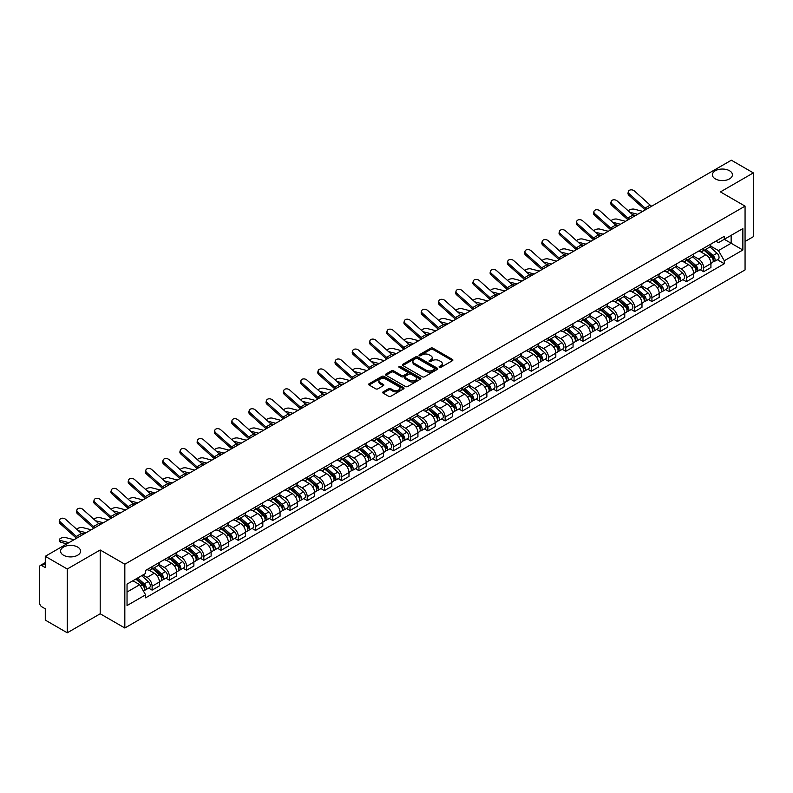 <?xml version="1.0" encoding="UTF-8"?>
<svg xmlns="http://www.w3.org/2000/svg" width="793" height="793" viewBox="0 0 793 793"><rect width="100%" height="100%" fill="white"/><g stroke="black" fill="none" stroke-linecap="round" stroke-linejoin="round"><path stroke-width="1.19" d="M439.401 367.337A1.071 0.624 0 0 0 440.918 367.337L452.436 360.686A1.536 0.882 0 0 0 452.882 360.062A1.536 0.882 0 0 0 452.436 359.427L432.919 348.167A1.536 0.882 0 0 0 430.748 348.167L419.229 354.818A1.071 0.624 0 0 0 420.746 355.69L422.233 354.828A4.907 2.835 0 0 1 429.172 354.828L430.807 355.77A4.907 2.835 0 0 1 432.244 357.772A4.907 2.835 0 0 1 430.807 359.774L429.31 360.637A1.071 0.624 0 0 0 430.827 361.509L432.324 360.656A4.907 2.835 0 0 1 439.263 360.656L440.888 361.588A4.907 2.835 0 0 1 442.325 363.6A4.907 2.835 0 0 1 440.888 365.603L439.401 366.455A1.071 0.624 0 0 0 439.401 367.337L439.401 366.455M77.655 547.061A10.002 5.769 0 0 0 66.761 545.812A10.002 5.769 0 0 0 60.585 551.145A10.002 5.769 0 0 0 63.509 555.229A10.002 5.769 0 0 0 74.413 556.478A10.002 5.769 0 0 0 80.589 551.145A10.002 5.769 0 0 0 77.655 547.061M729.491 170.733A10.002 5.769 0 0 0 718.587 169.484A10.002 5.769 0 0 0 712.411 174.817A10.002 5.769 0 0 0 715.345 178.901A10.002 5.769 0 0 0 726.239 180.15A10.002 5.769 0 0 0 732.415 174.817A10.002 5.769 0 0 0 729.491 170.733M383.138 391.861A1.536 0.882 0 0 0 382.692 392.485A1.536 0.882 0 0 0 383.138 393.12L388.62 396.282A1.536 0.882 0 0 0 390.79 396.282L403.587 388.887A1.536 0.882 0 0 0 404.034 388.263A1.536 0.882 0 0 0 403.587 387.638L384.06 376.368A1.536 0.882 0 0 0 381.899 376.368L369.102 383.753A1.536 0.882 0 0 0 368.646 384.377A1.536 0.882 0 0 0 369.102 385.011L375.713 388.828A1.536 0.882 0 0 0 377.884 388.828L383.356 385.666A1.536 0.882 0 0 0 383.812 385.041A1.536 0.882 0 0 0 383.356 384.417L380.075 382.523A4.104 2.369 0 0 1 378.876 380.848A4.104 2.369 0 0 1 381.413 378.657A4.104 2.369 0 0 1 385.884 379.173L398.73 386.587A4.104 2.369 0 0 1 399.93 388.263A4.104 2.369 0 0 1 397.402 390.453A4.104 2.369 0 0 1 392.931 389.938L390.79 388.699A1.536 0.882 0 0 0 388.62 388.699L383.138 391.861L383.138 393.12M124.828 564.22L100.196 549.995L67.266 569.007L45.28 556.309L731.364 160.206L753.35 172.904L720.431 191.906L745.063 206.13L124.828 564.22L124.828 628.006L745.063 269.917L745.063 206.13M422.342 376.804A1.536 0.882 0 0 0 424.513 376.804L437.31 369.419A1.536 0.882 0 0 0 437.756 368.795A1.536 0.882 0 0 0 437.31 368.17L417.792 356.9A1.536 0.882 0 0 0 415.621 356.9L402.824 364.284A1.536 0.882 0 0 0 402.378 364.909A1.536 0.882 0 0 0 402.824 365.533L422.342 376.804M399.513 367.565A1.071 0.624 0 0 1 400.604 367.724L420.429 379.163L407.652 386.538A1.536 0.882 0 0 1 405.481 386.538L385.963 375.267L385.963 374.018A1.536 0.882 0 0 0 385.517 374.643A1.536 0.882 0 0 0 385.963 375.267M385.963 374.018L391.435 370.856A1.536 0.882 0 0 1 393.606 370.856L401.526 375.426A1.536 0.882 0 0 0 403.696 375.426L407.324 373.334A1.536 0.882 0 0 0 407.771 372.71A1.536 0.882 0 0 0 407.324 372.076L399.087 367.318A1.071 0.624 0 0 1 400.604 366.445L420.449 377.904A1.536 0.882 0 0 1 420.895 378.529A1.536 0.882 0 0 1 420.449 379.153L420.449 377.904M67.266 569.007L67.266 632.794L45.28 620.096L45.28 608.806L41.86 606.833A3.122 1.804 -120 0 1 39.65 603.007L39.65 566.906A3.122 1.804 -120 0 1 40.294 565.468L45.28 562.594M745.063 241.468L753.35 236.691L753.35 172.904M67.266 632.794L100.196 613.782L124.828 628.006M45.28 556.309L45.28 567.6L41.86 565.627A3.122 1.804 -120 0 0 40.294 565.468M703.629 248.229A7.187 4.153 60 0 1 702.142 251.46L709.438 247.247A7.187 4.153 -120 0 0 710.924 244.026M693.29 255.97L698.554 259.014A7.187 4.153 60 0 1 703.639 267.816L710.924 263.603A7.187 4.153 -120 0 0 705.839 254.801L700.625 251.787M710.924 263.603L710.924 267.499L703.639 271.702L700.14 269.689M702.142 251.46A7.187 4.153 60 0 1 698.603 251.133M703.639 267.816L703.639 271.702M686.401 258.181A7.187 4.153 60 0 1 684.914 261.412L692.2 257.2A7.187 4.153 -120 0 0 693.687 253.968M682.902 279.642L686.401 281.654L693.687 277.441L693.687 273.555A7.187 4.153 -120 0 0 688.611 264.753L683.388 261.74M684.914 261.412A7.187 4.153 60 0 1 681.375 261.085M676.052 265.923L681.316 268.966A7.187 4.153 60 0 1 686.401 277.768L686.401 281.654M669.163 268.133A7.187 4.153 60 0 1 667.676 271.355L674.972 267.152A7.187 4.153 -120 0 0 676.459 263.92M665.664 289.584L669.163 291.606L676.459 287.393L676.459 283.507A7.187 4.153 -120 0 0 671.374 274.705L666.16 271.692M667.676 271.355A7.187 4.153 60 0 1 664.137 271.037M658.814 275.875L664.078 278.908A7.187 4.153 60 0 1 669.163 287.71L669.163 291.606M651.925 278.085A7.187 4.153 60 0 1 650.438 281.307L657.734 277.104A7.187 4.153 -120 0 0 659.221 273.872M648.436 299.536L651.925 301.558L659.221 297.345L659.221 293.46A7.187 4.153 -120 0 0 654.136 284.657L648.922 281.644M650.438 281.307A7.187 4.153 60 0 1 646.9 280.99M641.577 285.827L646.85 288.86A7.187 4.153 60 0 1 651.925 297.662L651.925 301.558M634.697 288.037A7.187 4.153 60 0 1 633.21 291.259L640.496 287.046A7.187 4.153 -120 0 0 641.983 283.825M631.198 309.488L634.697 311.51L641.983 307.297L641.983 303.402A7.187 4.153 -120 0 0 636.908 294.599L631.684 291.586M633.21 291.259A7.187 4.153 60 0 1 629.672 290.932M624.349 295.769L629.612 298.812A7.187 4.153 60 0 1 634.697 307.615L634.697 311.51M617.46 297.98A7.187 4.153 60 0 1 615.973 301.211L623.258 296.998A7.187 4.153 -120 0 0 624.755 293.777M613.96 319.44L617.46 321.452L624.755 317.25L624.755 313.354A7.187 4.153 -120 0 0 619.67 304.552L614.446 301.538M615.973 301.211A7.187 4.153 60 0 1 612.434 300.884M607.111 305.721L612.374 308.764A7.187 4.153 60 0 1 617.46 317.567L617.46 321.452M600.222 307.932A7.187 4.153 60 0 1 598.735 311.163L606.03 306.95A7.187 4.153 -120 0 0 607.517 303.729M596.732 329.392L600.222 331.405L607.517 327.202L607.517 323.306A7.187 4.153 -120 0 0 602.432 314.504L597.218 311.49M598.735 311.163A7.187 4.153 60 0 1 595.196 310.836M589.873 315.673L595.146 318.717A7.187 4.153 60 0 1 600.222 327.519L600.222 331.405M582.994 317.884A7.187 4.153 60 0 1 581.497 321.115L588.793 316.903A7.187 4.153 -120 0 0 590.279 313.671M579.495 339.345L582.994 341.357L590.279 337.144L590.279 333.258A7.187 4.153 -120 0 0 585.204 324.456L579.98 321.443M581.497 321.115A7.187 4.153 60 0 1 577.968 320.788M572.645 325.626L577.909 328.669A7.187 4.153 60 0 1 582.994 337.471L582.994 341.357M565.756 327.836A7.187 4.153 60 0 1 564.269 331.058L571.555 326.855A7.187 4.153 -120 0 0 573.042 323.623M562.257 349.287L565.756 351.309L573.052 347.096L573.052 343.21A7.187 4.153 -120 0 0 567.966 334.408L562.743 331.395M564.269 331.058A7.187 4.153 60 0 1 560.73 330.74M555.407 335.578L560.671 338.611A7.187 4.153 60 0 1 565.756 347.413L565.756 351.309M548.518 337.788A7.187 4.153 60 0 1 547.031 341.01L554.327 336.807A7.187 4.153 -120 0 0 555.814 333.575M545.029 359.239L548.518 361.261L555.814 357.048L555.814 353.163A7.187 4.153 -120 0 0 550.729 344.36L545.515 341.347M547.031 341.01A7.187 4.153 60 0 1 543.492 340.693M538.169 345.53L543.443 348.563A7.187 4.153 60 0 1 548.518 357.365L548.518 361.261M531.28 347.74A7.187 4.153 60 0 1 529.793 350.962L537.089 346.749A7.187 4.153 -120 0 0 538.576 343.528M527.791 369.191L531.29 371.213L538.576 367L538.576 363.105A7.187 4.153 -120 0 0 533.491 354.302L528.277 351.289M529.793 350.962A7.187 4.153 60 0 1 526.255 350.635M520.942 355.472L526.205 358.515A7.187 4.153 60 0 1 531.29 367.318L531.29 371.213M514.052 357.683A7.187 4.153 60 0 1 512.565 360.914L519.851 356.701A7.187 4.153 -120 0 0 521.338 353.48M510.553 379.143L514.052 381.155L521.338 376.953L521.338 373.057A7.187 4.153 -120 0 0 516.263 364.255L511.039 361.241M512.565 360.914A7.187 4.153 60 0 1 509.027 360.587M503.704 365.424L508.967 368.467A7.187 4.153 60 0 1 514.052 377.27L514.052 381.155M496.814 367.635A7.187 4.153 60 0 1 495.328 370.866L502.623 366.653A7.187 4.153 -120 0 0 504.11 363.432M493.315 389.095L496.814 391.108L504.11 386.905L504.11 383.009A7.187 4.153 -120 0 0 499.025 374.207L493.811 371.193M495.328 370.866A7.187 4.153 60 0 1 491.789 370.539M486.466 375.376L491.729 378.42A7.187 4.153 60 0 1 496.814 387.222L496.814 391.108M479.577 377.587A7.187 4.153 60 0 1 478.09 380.818L485.385 376.606A7.187 4.153 -120 0 0 486.872 373.374M476.087 399.038L479.577 401.06L486.872 396.847L486.872 392.961A7.187 4.153 -120 0 0 481.787 384.159L476.573 381.146M478.09 380.818A7.187 4.153 60 0 1 474.551 380.491M469.228 385.329L474.501 388.372A7.187 4.153 60 0 1 479.577 397.174L479.577 401.06M462.349 387.539A7.187 4.153 60 0 1 460.862 390.761L468.148 386.558A7.187 4.153 -120 0 0 469.634 383.326M458.85 408.99L462.349 411.012L469.634 406.799L469.634 402.913A7.187 4.153 -120 0 0 464.559 394.111L459.335 391.098M460.862 390.761A7.187 4.153 60 0 1 457.323 390.443M452 395.281L457.264 398.314A7.187 4.153 60 0 1 462.349 407.116L462.349 411.012M445.111 397.491A7.187 4.153 60 0 1 443.624 400.713L450.91 396.51A7.187 4.153 -120 0 0 452.406 393.278M441.612 418.942L445.111 420.964L452.406 416.751L452.406 412.866A7.187 4.153 -120 0 0 447.321 404.063L442.097 401.05M443.624 400.713A7.187 4.153 60 0 1 440.085 400.386M434.762 405.223L440.026 408.266A7.187 4.153 60 0 1 445.111 417.068L445.111 420.964M427.873 407.443A7.187 4.153 60 0 1 426.386 410.665L433.682 406.452A7.187 4.153 -120 0 0 435.169 403.231M424.384 428.894L427.873 430.916L435.169 426.703L435.169 422.808A7.187 4.153 -120 0 0 430.084 414.005L424.87 410.992M426.386 410.665A7.187 4.153 60 0 1 422.847 410.338M417.524 415.175L422.798 418.218A7.187 4.153 60 0 1 427.873 427.021L427.873 430.916M410.645 417.386A7.187 4.153 60 0 1 409.148 420.617L416.444 416.404A7.187 4.153 -120 0 0 417.931 413.183M407.146 438.846L410.645 440.858L417.931 436.656L417.931 432.76A7.187 4.153 -120 0 0 412.856 423.958L407.632 420.944M409.148 420.617A7.187 4.153 60 0 1 405.619 420.29M400.296 425.127L405.56 428.17A7.187 4.153 60 0 1 410.645 436.973L410.645 440.858M393.407 427.338A7.187 4.153 60 0 1 391.92 430.569L399.206 426.356A7.187 4.153 -120 0 0 400.693 423.135M389.908 448.798L393.407 450.811L400.703 446.608L400.703 442.712A7.187 4.153 -120 0 0 395.618 433.91L390.394 430.896M391.92 430.569A7.187 4.153 60 0 1 388.382 430.242M383.059 435.079L388.322 438.123A7.187 4.153 60 0 1 393.407 446.925L393.407 450.811M376.169 437.29A7.187 4.153 60 0 1 374.683 440.521L381.978 436.309A7.187 4.153 -120 0 0 383.465 433.077M372.68 458.741L376.169 460.763L383.465 456.55L383.465 452.664A7.187 4.153 -120 0 0 378.38 443.862L373.166 440.849M374.683 440.521A7.187 4.153 60 0 1 371.144 440.194M365.821 445.032L371.094 448.075A7.187 4.153 60 0 1 376.169 456.877L376.169 460.763M358.932 447.242A7.187 4.153 60 0 1 357.445 450.464L364.74 446.261A7.187 4.153 -120 0 0 366.227 443.029M355.442 468.693L358.942 470.715L366.227 466.502L366.227 462.616A7.187 4.153 -120 0 0 361.142 453.814L355.928 450.801M357.445 450.464A7.187 4.153 60 0 1 353.906 450.146M348.593 454.984L353.856 458.017A7.187 4.153 60 0 1 358.942 466.819L358.942 470.715M341.704 457.194A7.187 4.153 60 0 1 340.217 460.416L347.503 456.203A7.187 4.153 -120 0 0 348.989 452.981M338.205 478.645L341.704 480.667L348.989 476.454L348.989 472.569A7.187 4.153 -120 0 0 343.914 463.766L338.69 460.753M340.217 460.416A7.187 4.153 60 0 1 336.678 460.089M331.355 464.926L336.619 467.969A7.187 4.153 60 0 1 341.704 476.771L341.704 480.667M324.466 467.146A7.187 4.153 60 0 1 322.979 470.368L330.275 466.155A7.187 4.153 -120 0 0 331.761 462.934M320.967 488.597L324.466 490.619L331.761 486.406L331.761 482.511A7.187 4.153 -120 0 0 326.676 473.708L321.462 470.695M322.979 470.368A7.187 4.153 60 0 1 319.44 470.041M314.117 474.878L319.381 477.921A7.187 4.153 60 0 1 324.466 486.724L324.466 490.619M307.228 477.089A7.187 4.153 60 0 1 305.741 480.32L313.037 476.107A7.187 4.153 -120 0 0 314.524 472.886M303.739 498.549L307.228 500.561L314.524 496.359L314.524 492.463A7.187 4.153 -120 0 0 309.439 483.661L304.225 480.647M305.741 480.32A7.187 4.153 60 0 1 302.202 479.993M296.879 484.83L302.153 487.873A7.187 4.153 60 0 1 307.228 496.676L307.228 500.561M290 487.041A7.187 4.153 60 0 1 288.513 490.272L295.799 486.059A7.187 4.153 -120 0 0 297.286 482.838M286.501 508.501L290 510.514L297.286 506.311L297.286 502.415A7.187 4.153 -120 0 0 292.211 493.613L286.987 490.599M288.513 490.272A7.187 4.153 60 0 1 284.974 489.945M279.651 494.782L284.915 497.826A7.187 4.153 60 0 1 290 506.628L290 510.514M272.762 496.993A7.187 4.153 60 0 1 271.275 500.224L278.561 496.012A7.187 4.153 -120 0 0 280.058 492.78M269.263 518.444L272.762 520.466L280.058 516.253L280.058 512.367A7.187 4.153 -120 0 0 274.973 503.565L269.749 500.552M271.275 500.224A7.187 4.153 60 0 1 267.737 499.897M262.414 504.735L267.677 507.778A7.187 4.153 60 0 1 272.762 516.58L272.762 520.466M255.524 506.945A7.187 4.153 60 0 1 254.038 510.167L261.333 505.964A7.187 4.153 -120 0 0 262.82 502.732M252.035 528.396L255.524 530.418L262.82 526.205L262.82 522.319A7.187 4.153 -120 0 0 257.735 513.517L252.521 510.504M254.038 510.167A7.187 4.153 60 0 1 250.499 509.849M245.176 514.687L250.449 517.72A7.187 4.153 60 0 1 255.524 526.522L255.524 530.418M238.297 516.897A7.187 4.153 60 0 1 236.8 520.119L244.095 515.906A7.187 4.153 -120 0 0 245.582 512.684M234.797 538.348L238.297 540.37L245.582 536.157L245.582 532.262A7.187 4.153 -120 0 0 240.507 523.459L235.283 520.446M236.8 520.119A7.187 4.153 60 0 1 233.271 519.792M227.948 524.629L233.211 527.672A7.187 4.153 60 0 1 238.297 536.474L238.297 540.37M221.059 526.849A7.187 4.153 60 0 1 219.572 530.071L226.857 525.858A7.187 4.153 -120 0 0 228.354 522.637M217.56 548.3L221.059 550.322L228.354 546.109L228.354 542.214A7.187 4.153 -120 0 0 223.269 533.411L218.045 530.398M219.572 530.071A7.187 4.153 60 0 1 216.033 529.744M210.71 534.581L215.974 537.624A7.187 4.153 60 0 1 221.059 546.427L221.059 550.322M203.821 536.792A7.187 4.153 60 0 1 202.334 540.023L209.63 535.81A7.187 4.153 -120 0 0 211.116 532.589M200.332 558.252L203.821 560.264L211.116 556.062L211.116 552.166A7.187 4.153 -120 0 0 206.031 543.364L200.817 540.35M202.334 540.023A7.187 4.153 60 0 1 198.795 539.696M193.472 544.533L198.746 547.576A7.187 4.153 60 0 1 203.821 556.379L203.821 560.264M186.583 546.744A7.187 4.153 60 0 1 185.096 549.975L192.392 545.762A7.187 4.153 -120 0 0 193.879 542.531M183.094 568.204L186.593 570.217L193.879 566.014L193.879 562.118A7.187 4.153 -120 0 0 188.793 553.316L183.579 550.302M185.096 549.975A7.187 4.153 60 0 1 181.557 549.648M176.244 554.485L181.508 557.529A7.187 4.153 60 0 1 186.593 566.331L186.593 570.217M169.355 556.696A7.187 4.153 60 0 1 167.868 559.917L175.154 555.715A7.187 4.153 -120 0 0 176.641 552.483M165.856 578.147L169.355 580.169L176.641 575.956L176.641 572.07A7.187 4.153 -120 0 0 171.566 563.268L166.342 560.255M167.868 559.917A7.187 4.153 60 0 1 164.329 559.6M159.006 564.438L164.27 567.471A7.187 4.153 60 0 1 169.355 576.283L169.355 580.169M152.117 566.648A7.187 4.153 60 0 1 150.63 569.87L157.926 565.667A7.187 4.153 -120 0 0 159.413 562.435M148.618 588.099L152.117 590.121L159.413 585.908L159.413 582.022A7.187 4.153 -120 0 0 154.328 573.22L149.114 570.207M150.63 569.87A7.187 4.153 60 0 1 147.092 569.552M142.839 575.004L147.032 577.423A7.187 4.153 60 0 1 152.117 586.225L152.117 590.121M715.841 241.181L718.438 242.678L742.853 228.582L731.146 235.343L731.146 243.253L718.438 250.588L710.518 246.018M127.039 592.034L139.746 584.699L145.605 594.839L127.039 605.555L127.039 584.124L145.605 573.408L145.605 570.405L724.296 236.304L724.296 239.298L742.853 250.013L724.296 260.738L718.438 250.588M742.853 228.582L742.853 250.013M145.605 594.839L145.605 597.833L724.296 263.732L724.296 260.738M100.196 549.995L100.196 613.782M139.746 584.699L132.897 580.744M717.378 259.737L724.296 263.732M439.828 367.486L440.888 366.872A4.907 2.835 0 0 0 442.325 364.869L442.325 363.6M432.244 357.772L432.244 359.051A4.907 2.835 0 0 1 430.807 361.053L429.737 361.667M452.416 360.696L432.919 349.435A1.536 0.882 0 0 0 430.748 349.435L419.656 355.839M437.31 368.17L437.31 369.419L417.792 358.168A1.536 0.882 0 0 0 415.621 358.168L402.844 365.543L402.824 364.284M434.594 369.231A1.071 0.624 0 0 0 434.594 368.358L417.465 358.466A1.071 0.624 0 0 0 415.948 358.466L414.372 359.368A4.907 2.835 0 0 0 412.935 361.37A4.907 2.835 0 0 0 414.372 363.372L426.089 370.143A4.907 2.835 0 0 0 433.028 370.143L434.594 369.231L434.594 370.509A1.071 0.624 0 0 0 434.911 370.063L434.911 368.795M412.935 361.37L412.935 362.649A4.907 2.835 0 0 0 414.372 364.651L414.372 363.372M434.594 370.509L433.028 371.411A4.907 2.835 0 0 1 426.089 371.411L414.372 364.651M385.983 375.287L391.435 372.135L391.435 370.856M407.771 372.71L407.771 373.979A1.536 0.882 0 0 1 407.324 374.603L403.696 376.705A1.536 0.882 0 0 1 401.526 376.705L393.606 372.135A1.536 0.882 0 0 0 391.435 372.135M409.733 380.174A4.104 2.369 0 0 0 414.214 380.69A4.104 2.369 0 0 0 416.741 378.499A4.104 2.369 0 0 0 415.542 376.824L411.012 374.207A1.536 0.882 0 0 0 408.841 374.207L405.213 376.308A1.536 0.882 0 0 0 404.757 376.933A1.536 0.882 0 0 0 405.213 377.557L409.733 380.174L409.733 381.443A4.104 2.369 0 0 0 414.214 381.958A4.104 2.369 0 0 0 416.741 379.768L416.741 378.499M404.757 376.933L404.757 378.211A1.536 0.882 0 0 0 405.213 378.836L405.213 377.557M409.733 381.443L405.213 378.836M399.93 388.263L399.93 389.541A4.104 2.369 0 0 1 397.402 391.732A4.104 2.369 0 0 1 392.931 391.217L390.79 389.978A1.536 0.882 0 0 0 388.62 389.978L383.158 393.13M378.876 380.848L378.876 382.117A4.104 2.369 0 0 0 380.075 383.792L380.075 382.523M383.336 385.676L380.075 383.792M403.568 388.897L384.06 377.646A1.536 0.882 0 0 0 381.899 377.646L369.122 385.021M642.756 211.364L634.271 209.183A3.598 1.447 -11.9 0 0 630.792 209.402A3.598 1.447 -11.9 0 0 628.294 210.918M704.134 250.31L711.152 256.575A3.906 2.26 60 0 1 712.382 262.622L710.924 263.454M704.323 250.479L707.624 252.382M704.838 249.904L712.659 256.873A1.873 1.08 60 0 1 713.244 259.777A1.873 1.08 60 0 1 713.076 259.846M706.008 249.23L713.036 255.495A3.906 2.26 60 0 1 714.255 261.531A3.906 2.26 60 0 1 713.076 261.66M709.923 246.871L717.011 253.195A3.906 2.26 60 0 1 718.24 259.242L714.255 261.531M635.609 215.488L632.487 214.685M637.671 214.298L629.801 212.276M651.737 206.18A5.779 3.341 60 0 1 650.171 205.139L634.43 191.014A3.598 2.557 15.6 0 0 630.901 189.854A3.598 2.557 15.6 0 0 628.433 191.509A3.598 2.557 15.6 0 0 629.355 193.948L628.968 195.326A3.598 2.557 -164.4 0 1 628.046 192.887L628.433 191.509M646.652 209.114A5.779 3.341 60 0 1 645.096 208.073L629.355 193.948M645.264 209.917A7.811 4.51 60 0 1 644.709 209.451L628.968 195.326M625.518 221.316L617.033 219.136A3.598 1.447 -11.9 0 0 613.554 219.344A3.598 1.447 -11.9 0 0 611.056 220.87M686.897 260.263L693.925 266.527A3.906 2.26 60 0 1 695.144 272.564L693.687 273.407M687.085 260.431L690.386 262.334M687.61 259.856L695.421 266.825A1.873 1.08 60 0 1 696.006 269.729A1.873 1.08 60 0 1 695.838 269.789M688.78 259.172L695.798 265.447A3.906 2.26 60 0 1 697.027 271.484A3.906 2.26 60 0 1 695.848 271.612M692.695 256.823L699.773 263.147A3.906 2.26 60 0 1 701.002 269.184L697.027 271.484M618.381 225.44L615.259 224.637M620.443 224.25L612.573 222.228M608.29 231.269L599.805 229.088A3.598 1.447 -11.9 0 0 596.326 229.296A3.598 1.447 -11.9 0 0 593.828 230.822M669.659 270.215L676.687 276.479A3.906 2.26 60 0 1 677.916 282.516L676.459 283.359M669.847 270.373L673.158 272.286M670.372 269.798L678.184 276.777A1.873 1.08 60 0 1 678.778 279.671A1.873 1.08 60 0 1 678.6 279.741M671.542 269.124L678.56 275.399A3.906 2.26 60 0 1 679.789 281.436A3.906 2.26 60 0 1 678.61 281.565M675.458 266.775L682.545 273.099A3.906 2.26 60 0 1 683.764 279.136L679.789 281.436M601.144 235.392L598.021 234.589M603.205 234.203L595.335 232.18M591.053 241.221L582.568 239.04A3.598 1.447 -11.9 0 0 579.088 239.248A3.598 1.447 -11.9 0 0 576.59 240.775M652.431 280.167L659.449 286.432A3.906 2.26 60 0 1 660.678 292.468L659.221 293.311M652.609 280.325L655.92 282.239M653.135 279.751L660.956 286.729A1.873 1.08 60 0 1 661.54 289.623A1.873 1.08 60 0 1 661.372 289.693M654.304 279.077L661.332 285.341A3.906 2.26 60 0 1 662.551 291.388A3.906 2.26 60 0 1 661.372 291.507M658.22 276.727L665.307 283.051A3.906 2.26 60 0 1 666.536 289.088L662.551 291.388M583.906 245.344L580.783 244.541M585.968 244.155L578.097 242.123M634.499 216.132A5.779 3.341 60 0 1 632.943 215.091L617.202 200.966A3.598 2.557 15.6 0 0 613.663 199.806A3.598 2.557 15.6 0 0 611.195 201.462A3.598 2.557 15.6 0 0 612.117 203.9L611.73 205.278A3.598 2.557 -164.4 0 1 610.808 202.839L611.195 201.462M629.414 219.066A5.779 3.341 60 0 1 627.858 218.025L612.117 203.9M628.036 219.869A7.811 4.51 60 0 1 627.471 219.403L611.73 205.278M617.261 226.084A5.779 3.341 60 0 1 615.705 225.043L599.964 210.908A3.598 2.557 15.6 0 0 596.425 209.748A3.598 2.557 15.6 0 0 593.957 211.414A3.598 2.557 15.6 0 0 594.879 213.842L594.502 215.22A3.598 2.557 -164.4 0 1 593.58 212.792L593.957 211.414M612.186 229.018A5.779 3.341 60 0 1 610.62 227.978L594.879 213.842M610.798 229.821A7.811 4.51 60 0 1 610.243 229.355L594.502 215.22M600.033 236.036A5.779 3.341 60 0 1 598.467 234.996L582.726 220.86A3.598 2.557 15.6 0 0 579.197 219.701A3.598 2.557 15.6 0 0 576.729 221.366A3.598 2.557 15.6 0 0 577.651 223.795L577.264 225.172A3.598 2.557 -164.4 0 1 576.342 222.744L576.729 221.366M594.948 238.971A5.779 3.341 60 0 1 593.392 237.93L577.651 223.795M593.56 239.764A7.811 4.51 60 0 1 593.005 239.298L577.264 225.172M573.815 251.163L565.33 248.982A3.598 1.447 -11.9 0 0 561.85 249.2A3.598 1.447 -11.9 0 0 559.352 250.727M635.193 290.109L642.211 296.384A3.906 2.26 60 0 1 643.44 302.42L641.983 303.263M635.381 290.278L638.682 292.191M635.897 289.703L643.718 296.681A1.873 1.08 60 0 1 644.303 299.576A1.873 1.08 60 0 1 644.134 299.645M637.066 289.029L644.094 295.293A3.906 2.26 60 0 1 645.324 301.34A3.906 2.26 60 0 1 644.144 301.459M640.992 286.679L648.069 293.004A3.906 2.26 60 0 1 649.298 299.04L645.324 301.34M566.668 255.296L563.555 254.494M568.73 254.097L560.869 252.075M556.577 261.115L548.092 258.934A3.598 1.447 -11.9 0 0 544.622 259.152A3.598 1.447 -11.9 0 0 542.115 260.669M617.955 300.061L624.983 306.326A3.906 2.26 60 0 1 626.202 312.373L624.745 313.215M618.144 300.23L621.454 302.133M618.669 299.655L626.48 306.623A1.873 1.08 60 0 1 627.075 309.528A1.873 1.08 60 0 1 626.896 309.597M619.839 298.981L626.857 305.246A3.906 2.26 60 0 1 628.086 311.282A3.906 2.26 60 0 1 626.906 311.411M623.754 296.632L630.841 302.946A3.906 2.26 60 0 1 632.061 308.992L628.086 311.282M549.44 265.239L546.318 264.436M551.502 264.049L543.631 262.027M582.796 245.979A5.779 3.341 60 0 1 581.239 244.938L565.498 230.813A3.598 2.557 15.6 0 0 561.959 229.653A3.598 2.557 15.6 0 0 559.491 231.318A3.598 2.557 15.6 0 0 560.413 233.747L560.027 235.124A3.598 2.557 -164.4 0 1 559.105 232.696L559.491 231.318M577.71 248.913A5.779 3.341 60 0 1 576.154 247.872L560.413 233.747M576.323 249.716A7.811 4.51 60 0 1 575.768 249.25L560.027 235.124M565.558 255.931A5.779 3.341 60 0 1 564.001 254.89L548.26 240.765A3.598 2.557 15.6 0 0 544.722 239.605A3.598 2.557 15.6 0 0 542.253 241.27A3.598 2.557 15.6 0 0 543.175 243.699L542.789 245.077A3.598 2.557 -164.4 0 1 541.877 242.638L542.253 241.27M560.482 258.865A5.779 3.341 60 0 1 558.916 257.824L543.175 243.699M559.095 259.668A7.811 4.51 60 0 1 558.53 259.202L542.789 245.077M539.349 271.067L530.864 268.886A3.598 1.447 -11.9 0 0 527.385 269.105A3.598 1.447 -11.9 0 0 524.887 270.621M600.727 310.013L607.745 316.278A3.906 2.26 60 0 1 608.974 322.325L607.517 323.157M600.906 310.182L604.216 312.085M601.431 309.607L609.242 316.576A1.873 1.08 60 0 1 609.837 319.48A1.873 1.08 60 0 1 609.668 319.549M602.601 308.933L609.629 315.198A3.906 2.26 60 0 1 610.848 321.234A3.906 2.26 60 0 1 609.668 321.363M606.516 306.574L613.604 312.898A3.906 2.26 60 0 1 614.833 318.945L610.848 321.234M532.202 275.191L529.08 274.388M534.264 274.001L526.393 271.979M522.111 281.019L513.626 278.839A3.598 1.447 -11.9 0 0 510.147 279.047A3.598 1.447 -11.9 0 0 507.649 280.573M583.489 319.966L590.507 326.23A3.906 2.26 60 0 1 591.737 332.267L590.279 333.11M583.678 320.134L586.979 322.037M584.193 319.559L592.014 326.528A1.873 1.08 60 0 1 592.599 329.432A1.873 1.08 60 0 1 592.43 329.491M585.363 318.875L592.391 325.15A3.906 2.26 60 0 1 593.62 331.187A3.906 2.26 60 0 1 592.44 331.315M589.278 316.526L596.366 322.85A3.906 2.26 60 0 1 597.595 328.887L593.62 331.187M514.964 285.143L511.852 284.34M517.026 283.953L509.156 281.931M504.873 290.972L496.388 288.791A3.598 1.447 -11.9 0 0 492.909 288.999A3.598 1.447 -11.9 0 0 490.411 290.525M566.252 329.918L573.28 336.182A3.906 2.26 60 0 1 574.499 342.219L573.042 343.062M566.44 330.076L569.741 331.989M566.965 329.501L574.776 336.48A1.873 1.08 60 0 1 575.361 339.374A1.873 1.08 60 0 1 575.193 339.444M568.135 328.827L575.153 335.092A3.906 2.26 60 0 1 576.382 341.139A3.906 2.26 60 0 1 575.203 341.258M572.05 326.478L579.128 332.802A3.906 2.26 60 0 1 580.357 338.839L576.382 341.139M497.736 295.095L494.614 294.292M499.798 293.906L491.928 291.883M487.645 300.924L479.16 298.743A3.598 1.447 -11.9 0 0 475.681 298.951A3.598 1.447 -11.9 0 0 473.183 300.478M549.024 339.87L556.042 346.135A3.906 2.26 60 0 1 557.271 352.171L555.814 353.014M549.202 340.028L552.513 341.942M549.727 339.454L557.538 346.432A1.873 1.08 60 0 1 558.133 349.326A1.873 1.08 60 0 1 557.955 349.396M550.897 338.78L557.915 345.044A3.906 2.26 60 0 1 559.144 351.091A3.906 2.26 60 0 1 557.965 351.21M554.813 336.43L561.9 342.754A3.906 2.26 60 0 1 563.119 348.791L559.144 351.091M480.499 305.047L477.376 304.244M482.56 303.858L474.69 301.826M470.408 310.866L461.922 308.685A3.598 1.447 -11.9 0 0 458.443 308.903A3.598 1.447 -11.9 0 0 455.945 310.42M531.786 349.812L538.804 356.087A3.906 2.26 60 0 1 540.033 362.123L538.576 362.966M531.974 349.981L535.275 351.894M532.49 349.406L540.311 356.384A1.873 1.08 60 0 1 540.895 359.279A1.873 1.08 60 0 1 540.727 359.348M533.659 348.732L540.687 354.996A3.906 2.26 60 0 1 541.906 361.033A3.906 2.26 60 0 1 540.727 361.162M537.575 346.382L544.662 352.697A3.906 2.26 60 0 1 545.891 358.743L541.906 361.033M463.261 314.999L460.138 314.197M465.322 313.8L457.452 311.778M453.17 320.818L444.685 318.637A3.598 1.447 -11.9 0 0 441.205 318.855A3.598 1.447 -11.9 0 0 438.707 320.372M514.548 359.764L521.576 366.029A3.906 2.26 60 0 1 522.795 372.076L521.338 372.918M514.736 359.933L518.037 361.836M515.262 359.358L523.073 366.326A1.873 1.08 60 0 1 523.658 369.231A1.873 1.08 60 0 1 523.489 369.3M516.431 358.684L523.449 364.949A3.906 2.26 60 0 1 524.679 370.985A3.906 2.26 60 0 1 523.499 371.114M520.347 356.335L527.424 362.649A3.906 2.26 60 0 1 528.653 368.695L524.679 370.985M446.033 324.942L442.91 324.139M448.095 323.752L440.224 321.73M435.942 330.77L427.457 328.589A3.598 1.447 -11.9 0 0 423.977 328.798A3.598 1.447 -11.9 0 0 421.479 330.324M497.31 369.716L504.338 375.981A3.906 2.26 60 0 1 505.567 382.028L504.11 382.86M497.498 369.885L500.809 371.788M498.024 369.31L505.835 376.279A1.873 1.08 60 0 1 506.43 379.183A1.873 1.08 60 0 1 506.251 379.252M499.194 368.636L506.212 374.901A3.906 2.26 60 0 1 507.441 380.937A3.906 2.26 60 0 1 506.261 381.066M503.109 366.277L510.196 372.601A3.906 2.26 60 0 1 511.416 378.638L507.441 380.937M428.795 334.894L425.672 334.091M430.857 333.704L422.986 331.682M418.704 340.722L410.219 338.542A3.598 1.447 -11.9 0 0 406.74 338.75A3.598 1.447 -11.9 0 0 404.242 340.276M480.082 379.669L487.1 385.933A3.906 2.26 60 0 1 488.329 391.97L486.872 392.813M480.261 379.837L483.571 381.74M480.786 379.262L488.607 386.231A1.873 1.08 60 0 1 489.192 389.135A1.873 1.08 60 0 1 489.023 389.194M481.956 378.578L488.984 384.853A3.906 2.26 60 0 1 490.203 390.89A3.906 2.26 60 0 1 489.023 391.018M485.871 376.229L492.959 382.553A3.906 2.26 60 0 1 494.188 388.59L490.203 390.89M411.557 344.846L408.435 344.043M413.619 343.656L405.748 341.634M548.33 265.883A5.779 3.341 60 0 1 546.764 264.842L531.023 250.717A3.598 2.557 15.6 0 0 527.494 249.557A3.598 2.557 15.6 0 0 525.025 251.212A3.598 2.557 15.6 0 0 525.937 253.651L525.561 255.029A3.598 2.557 -164.4 0 1 524.639 252.59L525.025 251.212M543.245 268.817A5.779 3.341 60 0 1 541.678 267.776L525.937 253.651M541.857 269.62A7.811 4.51 60 0 1 541.302 269.154L525.561 255.029M531.092 275.835A5.779 3.341 60 0 1 529.526 274.794L513.785 260.669A3.598 2.557 15.6 0 0 510.256 259.509A3.598 2.557 15.6 0 0 507.788 261.165A3.598 2.557 15.6 0 0 508.71 263.603L508.323 264.971A3.598 2.557 -164.4 0 1 507.401 262.542L507.788 261.165M526.007 278.769A5.779 3.341 60 0 1 524.451 277.728L508.71 263.603M524.619 279.572A7.811 4.51 60 0 1 524.064 279.106L508.323 264.971M513.854 285.787A5.779 3.341 60 0 1 512.298 284.746L496.557 270.611A3.598 2.557 15.6 0 0 493.018 269.451A3.598 2.557 15.6 0 0 490.55 271.117A3.598 2.557 15.6 0 0 491.472 273.545L491.085 274.923A3.598 2.557 -164.4 0 1 490.173 272.495L490.55 271.117M508.779 288.721A5.779 3.341 60 0 1 507.213 287.681L491.472 273.545M507.391 289.524A7.811 4.51 60 0 1 506.826 289.058L491.085 274.923M496.626 295.739A5.779 3.341 60 0 1 495.06 294.699L479.319 280.563A3.598 2.557 15.6 0 0 475.78 279.404A3.598 2.557 15.6 0 0 473.322 281.069A3.598 2.557 15.6 0 0 474.234 283.498L473.857 284.875A3.598 2.557 -164.4 0 1 472.935 282.447L473.322 281.069M491.541 298.674A5.779 3.341 60 0 1 489.975 297.633L474.234 283.498M490.153 299.467A7.811 4.51 60 0 1 489.598 299.001L473.857 284.875M479.388 305.682A5.779 3.341 60 0 1 477.822 304.641L462.081 290.516A3.598 2.557 15.6 0 0 458.552 289.356A3.598 2.557 15.6 0 0 456.084 291.021A3.598 2.557 15.6 0 0 457.006 293.45L456.619 294.827A3.598 2.557 -164.4 0 1 455.697 292.399L456.084 291.021M474.303 308.616A5.779 3.341 60 0 1 472.747 307.575L457.006 293.45M472.915 309.419A7.811 4.51 60 0 1 472.36 308.953L456.619 294.827M462.15 315.634A5.779 3.341 60 0 1 460.594 314.593L444.853 300.468A3.598 2.557 15.6 0 0 441.314 299.308A3.598 2.557 15.6 0 0 438.846 300.973A3.598 2.557 15.6 0 0 439.768 303.402L439.381 304.78A3.598 2.557 -164.4 0 1 438.46 302.341L438.846 300.973M457.065 318.568A5.779 3.341 60 0 1 455.509 317.527L439.768 303.402M455.688 319.371A7.811 4.51 60 0 1 455.123 318.905L439.381 304.78M444.913 325.586A5.779 3.341 60 0 1 443.356 324.545L427.615 310.42A3.598 2.557 15.6 0 0 424.077 309.26A3.598 2.557 15.6 0 0 421.608 310.915A3.598 2.557 15.6 0 0 422.53 313.354L422.154 314.732A3.598 2.557 -164.4 0 1 421.232 312.293L421.608 310.915M439.837 328.52A5.779 3.341 60 0 1 438.271 327.479L422.53 313.354M438.45 329.323A7.811 4.51 60 0 1 437.895 328.857L422.154 314.732M427.685 335.538A5.779 3.341 60 0 1 426.119 334.497L410.377 320.372A3.598 2.557 15.6 0 0 406.849 319.212A3.598 2.557 15.6 0 0 404.38 320.868A3.598 2.557 15.6 0 0 405.302 323.306L404.916 324.674A3.598 2.557 -164.4 0 1 403.994 322.245L404.38 320.868M422.6 338.472A5.779 3.341 60 0 1 421.043 337.431L405.302 323.306M421.212 339.275A7.811 4.51 60 0 1 420.657 338.809L404.916 324.674M401.466 350.675L392.981 348.494A3.598 1.447 -11.9 0 0 389.502 348.702A3.598 1.447 -11.9 0 0 387.004 350.228M462.844 389.621L469.862 395.885A3.906 2.26 60 0 1 471.092 401.922L469.634 402.765M463.033 389.779L466.334 391.692M463.548 389.204L471.369 396.183A1.873 1.08 60 0 1 471.954 399.077A1.873 1.08 60 0 1 471.785 399.147M464.718 388.53L471.746 394.795A3.906 2.26 60 0 1 472.975 400.842A3.906 2.26 60 0 1 471.795 400.961M468.643 386.181L475.721 392.505A3.906 2.26 60 0 1 476.95 398.542L472.975 400.842M394.319 354.798L391.207 353.995M396.381 353.609L388.52 351.586M384.228 360.627L375.743 358.436A3.598 1.447 -11.9 0 0 372.274 358.654A3.598 1.447 -11.9 0 0 369.766 360.181M445.607 399.563L452.634 405.838A3.906 2.26 60 0 1 453.854 411.874L452.397 412.717M445.795 399.731L449.106 401.645M446.32 399.157L454.131 406.135A1.873 1.08 60 0 1 454.726 409.029A1.873 1.08 60 0 1 454.548 409.099M447.49 398.482L454.508 404.747A3.906 2.26 60 0 1 455.737 410.794A3.906 2.26 60 0 1 454.558 410.913M451.405 396.133L458.493 402.457A3.906 2.26 60 0 1 459.712 408.494L455.737 410.794M377.091 364.75L373.969 363.947M379.153 363.561L371.283 361.529M367 370.569L358.515 368.388A3.598 1.447 -11.9 0 0 355.036 368.606A3.598 1.447 -11.9 0 0 352.538 370.123M428.379 409.515L435.397 415.79A3.906 2.26 60 0 1 436.626 421.826L435.169 422.669M428.557 409.684L431.868 411.597M429.082 409.109L436.893 416.087A1.873 1.08 60 0 1 437.488 418.982A1.873 1.08 60 0 1 437.32 419.051M430.252 408.435L437.28 414.699A3.906 2.26 60 0 1 438.499 420.736A3.906 2.26 60 0 1 437.32 420.865M434.167 406.085L441.255 412.4A3.906 2.26 60 0 1 442.484 418.446L438.499 420.736M359.853 374.702L356.731 373.899M361.915 373.503L354.045 371.481M349.763 380.521L341.277 378.34A3.598 1.447 -11.9 0 0 337.798 378.558A3.598 1.447 -11.9 0 0 335.3 380.075M411.141 419.467L418.159 425.732A3.906 2.26 60 0 1 419.388 431.779L417.931 432.621M411.329 419.636L414.63 421.539M411.845 419.061L419.666 426.029A1.873 1.08 60 0 1 420.25 428.934A1.873 1.08 60 0 1 420.082 429.003M413.014 418.387L420.042 424.651A3.906 2.26 60 0 1 421.271 430.688A3.906 2.26 60 0 1 420.092 430.817M416.93 416.038L424.017 422.352A3.906 2.26 60 0 1 425.246 428.398L421.271 430.688M342.616 384.645L339.503 383.842M344.677 383.455L336.807 381.433M332.525 390.473L324.04 388.292A3.598 1.447 -11.9 0 0 320.56 388.501A3.598 1.447 -11.9 0 0 318.062 390.027M393.903 429.419L400.931 435.684A3.906 2.26 60 0 1 402.15 441.731L400.693 442.563M394.091 429.588L397.392 431.491M394.617 429.013L402.428 435.981A1.873 1.08 60 0 1 403.013 438.886A1.873 1.08 60 0 1 402.844 438.955M395.786 428.339L402.804 434.604A3.906 2.26 60 0 1 404.034 440.64A3.906 2.26 60 0 1 402.854 440.769M399.702 425.98L406.779 432.304A3.906 2.26 60 0 1 408.008 438.341L404.034 440.64M325.388 394.597L322.265 393.794M327.45 393.407L319.579 391.385M315.297 400.425L306.812 398.245A3.598 1.447 -11.9 0 0 303.332 398.453A3.598 1.447 -11.9 0 0 300.834 399.979M376.675 439.372L383.693 445.636A3.906 2.26 60 0 1 384.922 451.673L383.465 452.516M376.853 439.54L380.164 441.443M377.379 438.965L385.19 445.934A1.873 1.08 60 0 1 385.785 448.828A1.873 1.08 60 0 1 385.606 448.897M378.548 438.281L385.567 444.556A3.906 2.26 60 0 1 386.796 450.593A3.906 2.26 60 0 1 385.616 450.721M382.464 435.932L389.551 442.256A3.906 2.26 60 0 1 390.771 448.293L386.796 450.593M308.15 404.549L305.027 403.746M310.212 403.359L302.341 401.337M298.059 410.377L289.574 408.197A3.598 1.447 -11.9 0 0 286.095 408.405A3.598 1.447 -11.9 0 0 283.597 409.931M359.437 449.324L366.455 455.588A3.906 2.26 60 0 1 367.684 461.625L366.227 462.468M359.625 449.482L362.926 451.395M360.141 448.907L367.962 455.886A1.873 1.08 60 0 1 368.547 458.78A1.873 1.08 60 0 1 368.378 458.85M361.311 448.233L368.339 454.498A3.906 2.26 60 0 1 369.558 460.545A3.906 2.26 60 0 1 368.378 460.664M365.226 445.884L372.314 452.208A3.906 2.26 60 0 1 373.543 458.245L369.558 460.545M290.912 414.501L287.79 413.698M292.974 413.312L285.103 411.289M280.821 420.33L272.336 418.139A3.598 1.447 -11.9 0 0 268.857 418.357A3.598 1.447 -11.9 0 0 266.359 419.884M342.199 459.266L349.227 465.541A3.906 2.26 60 0 1 350.447 471.577L348.989 472.42M342.388 459.434L345.689 461.348M342.913 458.86L350.724 465.838A1.873 1.08 60 0 1 351.309 468.732A1.873 1.08 60 0 1 351.14 468.802M344.083 458.185L351.101 464.45A3.906 2.26 60 0 1 352.33 470.497A3.906 2.26 60 0 1 351.15 470.616M347.998 455.836L355.076 462.16A3.906 2.26 60 0 1 356.305 468.197L352.33 470.497M273.684 424.453L270.562 423.65M275.746 423.264L267.875 421.232M263.593 430.272L255.108 428.091A3.598 1.447 -11.9 0 0 251.629 428.309A3.598 1.447 -11.9 0 0 249.131 429.826M324.961 469.218L331.989 475.483A3.906 2.26 60 0 1 333.219 481.529L331.761 482.372M325.15 469.387L328.461 471.3M325.675 468.812L333.486 475.78A1.873 1.08 60 0 1 334.081 478.685A1.873 1.08 60 0 1 333.903 478.754M326.845 468.138L333.863 474.402A3.906 2.26 60 0 1 335.092 480.439A3.906 2.26 60 0 1 333.912 480.568M330.76 465.788L337.848 472.103A3.906 2.26 60 0 1 339.067 478.149L335.092 480.439M256.446 434.405L253.324 433.602M258.508 433.206L250.638 431.184M246.355 440.224L237.87 438.043A3.598 1.447 -11.9 0 0 234.391 438.261A3.598 1.447 -11.9 0 0 231.893 439.778M307.734 479.17L314.752 485.435A3.906 2.26 60 0 1 315.981 491.482L314.524 492.324M307.912 479.339L311.223 481.242M308.437 478.764L316.258 485.732A1.873 1.08 60 0 1 316.843 488.637A1.873 1.08 60 0 1 316.675 488.706M309.607 478.09L316.635 484.354A3.906 2.26 60 0 1 317.854 490.391A3.906 2.26 60 0 1 316.675 490.52M313.522 475.741L320.61 482.055A3.906 2.26 60 0 1 321.839 488.101L317.854 490.391M239.208 444.348L236.086 443.545M241.27 443.158L233.4 441.136M229.118 450.176L220.632 447.995A3.598 1.447 -11.9 0 0 217.153 448.204A3.598 1.447 -11.9 0 0 214.655 449.73M290.496 489.122L297.524 495.387A3.906 2.26 60 0 1 298.743 501.424L297.286 502.266M290.684 489.291L293.985 491.194M291.2 488.716L299.02 495.684A1.873 1.08 60 0 1 299.605 498.589A1.873 1.08 60 0 1 299.437 498.648M292.369 488.042L299.397 494.307A3.906 2.26 60 0 1 300.626 500.343A3.906 2.26 60 0 1 299.447 500.472M296.295 485.683L303.372 492.007A3.906 2.26 60 0 1 304.601 498.044L300.626 500.343M221.971 454.3L218.858 453.497M224.032 453.11L216.172 451.088M211.88 460.128L203.395 457.948A3.598 1.447 -11.9 0 0 199.925 458.156A3.598 1.447 -11.9 0 0 197.417 459.682M273.258 499.075L280.286 505.339A3.906 2.26 60 0 1 281.515 511.376L280.048 512.219M273.446 499.243L276.757 501.146M273.972 498.668L281.783 505.637A1.873 1.08 60 0 1 282.377 508.531A1.873 1.08 60 0 1 282.199 508.6M275.141 497.984L282.159 504.259A3.906 2.26 60 0 1 283.388 510.295A3.906 2.26 60 0 1 282.209 510.424M279.057 495.635L286.144 501.959A3.906 2.26 60 0 1 287.363 507.996L283.388 510.295M204.743 464.252L201.62 463.449M206.804 463.062L198.934 461.04M194.652 470.08L186.167 467.9A3.598 1.447 -11.9 0 0 182.687 468.108A3.598 1.447 -11.9 0 0 180.189 469.634M256.03 509.027L263.048 515.291A3.906 2.26 60 0 1 264.277 521.328L262.82 522.171M256.208 509.185L259.519 511.098M256.734 508.61L264.545 515.589A1.873 1.08 60 0 1 265.14 518.483A1.873 1.08 60 0 1 264.971 518.553M257.903 507.936L264.931 514.201A3.906 2.26 60 0 1 266.151 520.248A3.906 2.26 60 0 1 264.971 520.367M261.819 505.587L268.906 511.911A3.906 2.26 60 0 1 270.135 517.948L266.151 520.248M187.505 474.204L184.382 473.401M189.567 473.015L181.696 470.992M177.414 480.033L168.929 477.842A3.598 1.447 -11.9 0 0 165.45 478.06A3.598 1.447 -11.9 0 0 162.952 479.587M238.792 518.969L245.81 525.244A3.906 2.26 60 0 1 247.039 531.28L245.582 532.123M238.98 519.137L242.281 521.051M239.496 518.563L247.317 525.541A1.873 1.08 60 0 1 247.902 528.435A1.873 1.08 60 0 1 247.733 528.505M240.666 517.888L247.694 524.153A3.906 2.26 60 0 1 248.923 530.2A3.906 2.26 60 0 1 247.743 530.319M244.581 515.539L251.668 521.863A3.906 2.26 60 0 1 252.898 527.9L248.923 530.2M170.267 484.156L167.154 483.353M172.329 482.967L164.458 480.935M160.176 489.975L151.691 487.794A3.598 1.447 -11.9 0 0 148.212 488.012A3.598 1.447 -11.9 0 0 145.714 489.529M221.554 528.921L228.582 535.186A3.906 2.26 60 0 1 229.801 541.232L228.344 542.075M221.743 529.09L225.043 531.003M222.268 528.515L230.079 535.483A1.873 1.08 60 0 1 230.664 538.388A1.873 1.08 60 0 1 230.495 538.457M223.438 527.841L230.456 534.105A3.906 2.26 60 0 1 231.685 540.142A3.906 2.26 60 0 1 230.505 540.271M227.353 525.491L234.431 531.806A3.906 2.26 60 0 1 235.66 537.852L231.685 540.142M153.039 494.098L149.917 493.305M155.101 492.909L147.23 490.887M410.447 345.49A5.779 3.341 60 0 1 408.891 344.449L393.15 330.314A3.598 2.557 15.6 0 0 389.611 329.154A3.598 2.557 15.6 0 0 387.143 330.82A3.598 2.557 15.6 0 0 388.064 333.248L387.678 334.626A3.598 2.557 -164.4 0 1 386.756 332.198L387.143 330.82M405.362 348.424A5.779 3.341 60 0 1 403.806 347.384L388.064 333.248M403.974 349.227A7.811 4.51 60 0 1 403.419 348.761L387.678 334.626M393.209 355.442A5.779 3.341 60 0 1 391.653 354.402L375.912 340.266A3.598 2.557 15.6 0 0 372.373 339.107A3.598 2.557 15.6 0 0 369.905 340.772A3.598 2.557 15.6 0 0 370.827 343.2L370.44 344.578A3.598 2.557 -164.4 0 1 369.528 342.15L369.905 340.772M388.134 358.377A5.779 3.341 60 0 1 386.568 357.336L370.827 343.2M386.746 359.17A7.811 4.51 60 0 1 386.181 358.704L370.44 344.578M375.981 365.385A5.779 3.341 60 0 1 374.415 364.344L358.674 350.219A3.598 2.557 15.6 0 0 355.145 349.059A3.598 2.557 15.6 0 0 352.677 350.724A3.598 2.557 15.6 0 0 353.599 353.153L353.212 354.53A3.598 2.557 -164.4 0 1 352.29 352.102L352.677 350.724M370.896 368.319A5.779 3.341 60 0 1 369.33 367.278L353.599 353.153M369.508 369.122A7.811 4.51 60 0 1 368.953 368.656L353.212 354.53M358.743 375.337A5.779 3.341 60 0 1 357.177 374.296L341.436 360.171A3.598 2.557 15.6 0 0 337.907 359.011A3.598 2.557 15.6 0 0 335.439 360.676A3.598 2.557 15.6 0 0 336.361 363.105L335.974 364.483A3.598 2.557 -164.4 0 1 335.052 362.044L335.439 360.676M353.658 378.271A5.779 3.341 60 0 1 352.102 377.23L336.361 363.105M352.27 379.074A7.811 4.51 60 0 1 351.715 378.608L335.974 364.483M341.505 385.289A5.779 3.341 60 0 1 339.949 384.248L324.208 370.123A3.598 2.557 15.6 0 0 320.669 368.963A3.598 2.557 15.6 0 0 318.201 370.618A3.598 2.557 15.6 0 0 319.123 373.057L318.736 374.435A3.598 2.557 -164.4 0 1 317.824 371.996L318.201 370.618M336.43 388.223A5.779 3.341 60 0 1 334.864 387.182L319.123 373.057M335.042 389.026A7.811 4.51 60 0 1 334.477 388.56L318.736 374.435M324.278 395.241A5.779 3.341 60 0 1 322.711 394.2L306.97 380.075A3.598 2.557 15.6 0 0 303.432 378.915A3.598 2.557 15.6 0 0 300.973 380.571A3.598 2.557 15.6 0 0 301.885 383.009L301.509 384.377A3.598 2.557 -164.4 0 1 300.587 381.948L300.973 380.571M319.192 398.175A5.779 3.341 60 0 1 317.626 397.134L301.885 383.009M317.805 398.978A7.811 4.51 60 0 1 317.25 398.512L301.509 384.377M307.04 405.193A5.779 3.341 60 0 1 305.474 404.152L289.732 390.017A3.598 2.557 15.6 0 0 286.204 388.857A3.598 2.557 15.6 0 0 283.735 390.523A3.598 2.557 15.6 0 0 284.657 392.951L284.271 394.329A3.598 2.557 -164.4 0 1 283.349 391.901L283.735 390.523M301.955 408.127A5.779 3.341 60 0 1 300.398 407.087L284.657 392.951M300.567 408.93A7.811 4.51 60 0 1 300.012 408.464L284.271 394.329M289.802 415.145A5.779 3.341 60 0 1 288.246 414.095L272.505 399.969A3.598 2.557 15.6 0 0 268.966 398.81A3.598 2.557 15.6 0 0 266.498 400.475A3.598 2.557 15.6 0 0 267.419 402.903L267.033 404.281A3.598 2.557 -164.4 0 1 266.111 401.853L266.498 400.475M284.717 418.08A5.779 3.341 60 0 1 283.16 417.029L267.419 402.903M283.339 418.873A7.811 4.51 60 0 1 282.774 418.407L267.033 404.281M272.564 425.088A5.779 3.341 60 0 1 271.008 424.047L255.267 409.922A3.598 2.557 15.6 0 0 251.728 408.762A3.598 2.557 15.6 0 0 249.26 410.427A3.598 2.557 15.6 0 0 250.182 412.856L249.805 414.233A3.598 2.557 -164.4 0 1 248.883 411.805L249.26 410.427M267.489 428.022A5.779 3.341 60 0 1 265.923 426.981L250.182 412.856M266.101 428.825A7.811 4.51 60 0 1 265.546 428.359L249.805 414.233M255.336 435.04A5.779 3.341 60 0 1 253.77 433.999L238.029 419.874A3.598 2.557 15.6 0 0 234.5 418.714A3.598 2.557 15.6 0 0 232.032 420.379A3.598 2.557 15.6 0 0 232.954 422.808L232.567 424.186A3.598 2.557 -164.4 0 1 231.645 421.747L232.032 420.379M250.251 437.974A5.779 3.341 60 0 1 248.695 436.933L232.954 422.808M248.863 438.777A7.811 4.51 60 0 1 248.308 438.311L232.567 424.186M238.098 444.992A5.779 3.341 60 0 1 236.542 443.951L220.801 429.826A3.598 2.557 15.6 0 0 217.262 428.666A3.598 2.557 15.6 0 0 214.794 430.321A3.598 2.557 15.6 0 0 215.716 432.76L215.329 434.138A3.598 2.557 -164.4 0 1 214.407 431.699L214.794 430.321M233.013 447.926A5.779 3.341 60 0 1 231.457 446.885L215.716 432.76M231.625 448.729A7.811 4.51 60 0 1 231.07 448.263L215.329 434.138M220.86 454.944A5.779 3.341 60 0 1 219.304 453.903L203.563 439.778A3.598 2.557 15.6 0 0 200.024 438.618A3.598 2.557 15.6 0 0 197.556 440.274A3.598 2.557 15.6 0 0 198.478 442.712L198.091 444.08A3.598 2.557 -164.4 0 1 197.179 441.651L197.556 440.274M215.785 457.878A5.779 3.341 60 0 1 214.219 456.837L198.478 442.712M214.397 458.681A7.811 4.51 60 0 1 213.832 458.215L198.091 444.08M203.632 464.896A5.779 3.341 60 0 1 202.066 463.855L186.325 449.72A3.598 2.557 15.6 0 0 182.796 448.56A3.598 2.557 15.6 0 0 180.328 450.226A3.598 2.557 15.6 0 0 181.25 452.654L180.863 454.032A3.598 2.557 -164.4 0 1 179.942 451.604L180.328 450.226M198.547 467.83A5.779 3.341 60 0 1 196.981 466.79L181.25 452.654M197.16 468.623A7.811 4.51 60 0 1 196.605 468.167L180.863 454.032M186.395 474.848A5.779 3.341 60 0 1 184.828 473.798L169.087 459.672A3.598 2.557 15.6 0 0 165.559 458.513A3.598 2.557 15.6 0 0 163.09 460.178A3.598 2.557 15.6 0 0 164.012 462.606L163.626 463.984A3.598 2.557 -164.4 0 1 162.704 461.556L163.09 460.178M181.31 477.782A5.779 3.341 60 0 1 179.753 476.732L164.012 462.606M179.922 478.575A7.811 4.51 60 0 1 179.367 478.11L163.626 463.984M169.157 484.791A5.779 3.341 60 0 1 167.601 483.75L151.859 469.625A3.598 2.557 15.6 0 0 148.321 468.465A3.598 2.557 15.6 0 0 145.853 470.13A3.598 2.557 15.6 0 0 146.774 472.559L146.388 473.936A3.598 2.557 -164.4 0 1 145.476 471.508L145.853 470.13M164.082 487.725A5.779 3.341 60 0 1 162.515 486.684L146.774 472.559M162.694 488.528A7.811 4.51 60 0 1 162.129 488.062L146.388 473.936M142.948 499.927L134.463 497.746A3.598 1.447 -11.9 0 0 130.984 497.964A3.598 1.447 -11.9 0 0 128.486 499.481M204.326 538.873L211.344 545.138A3.906 2.26 60 0 1 212.574 551.185L211.116 552.027M204.505 539.042L207.816 540.945M205.03 538.467L212.841 545.435A1.873 1.08 60 0 1 213.436 548.34A1.873 1.08 60 0 1 213.258 548.409M206.2 537.793L213.218 544.057A3.906 2.26 60 0 1 214.447 550.094A3.906 2.26 60 0 1 213.267 550.223M210.115 535.444L217.203 541.758A3.906 2.26 60 0 1 218.422 547.804L214.447 550.094M135.801 504.051L132.679 503.248M137.863 502.861L129.993 500.839M151.929 494.743A5.779 3.341 60 0 1 150.363 493.702L134.622 479.577A3.598 2.557 15.6 0 0 131.083 478.417A3.598 2.557 15.6 0 0 128.625 480.072A3.598 2.557 15.6 0 0 129.537 482.511L129.16 483.889A3.598 2.557 -164.4 0 1 128.238 481.45L128.625 480.072M146.844 497.677A5.779 3.341 60 0 1 145.278 496.636L129.537 482.511M145.456 498.48A7.811 4.51 60 0 1 144.901 498.014L129.16 483.889M125.71 509.879L117.225 507.698A3.598 1.447 -11.9 0 0 113.746 507.907A3.598 1.447 -11.9 0 0 111.248 509.433M187.089 548.825L194.107 555.09A3.906 2.26 60 0 1 195.336 561.127L193.879 561.969M187.277 548.994L190.578 550.897M187.792 548.419L195.613 555.387A1.873 1.08 60 0 1 196.198 558.292A1.873 1.08 60 0 1 196.03 558.351M188.962 547.745L195.99 554.01A3.906 2.26 60 0 1 197.209 560.046A3.906 2.26 60 0 1 196.03 560.175M192.877 545.386L199.965 551.71A3.906 2.26 60 0 1 201.194 557.747L197.209 560.046M118.563 514.003L115.441 513.2M120.625 512.813L112.755 510.791M134.691 504.695A5.779 3.341 60 0 1 133.125 503.654L117.384 489.529A3.598 2.557 15.6 0 0 113.855 488.369A3.598 2.557 15.6 0 0 111.387 490.024A3.598 2.557 15.6 0 0 112.309 492.463L111.922 493.841A3.598 2.557 -164.4 0 1 111 491.402L111.387 490.024M129.606 507.629A5.779 3.341 60 0 1 128.05 506.588L112.309 492.463M128.218 508.432A7.811 4.51 60 0 1 127.663 507.966L111.922 493.841M108.472 519.831L99.987 517.651A3.598 1.447 -11.9 0 0 96.508 517.859A3.598 1.447 -11.9 0 0 94.01 519.385M169.851 558.778L176.879 565.042A3.906 2.26 60 0 1 178.098 571.079L176.641 571.922M170.039 558.936L173.34 560.849M170.564 558.361L178.375 565.34A1.873 1.08 60 0 1 178.96 568.234A1.873 1.08 60 0 1 178.792 568.303M171.734 557.687L178.752 563.962A3.906 2.26 60 0 1 179.981 569.998A3.906 2.26 60 0 1 178.802 570.127M175.649 555.338L182.727 561.662A3.906 2.26 60 0 1 183.956 567.699L179.981 569.998M101.335 523.955L98.213 523.152M103.397 522.765L95.527 520.743M117.453 514.647A5.779 3.341 60 0 1 115.897 513.606L100.156 499.481A3.598 2.557 15.6 0 0 96.617 498.311A3.598 2.557 15.6 0 0 94.149 499.977A3.598 2.557 15.6 0 0 95.071 502.415L94.684 503.783A3.598 2.557 -164.4 0 1 93.762 501.354L94.149 499.977M112.368 517.581A5.779 3.341 60 0 1 110.812 516.54L95.071 502.415M110.99 518.384A7.811 4.51 60 0 1 110.425 517.918L94.684 503.783M91.245 529.783L82.759 527.603A3.598 1.447 -11.9 0 0 79.28 527.811A3.598 1.447 -11.9 0 0 76.782 529.337M152.613 568.73L159.641 574.994A3.906 2.26 60 0 1 160.87 581.031L159.413 581.874M152.801 568.888L156.112 570.801M153.327 568.313L161.138 575.292A1.873 1.08 60 0 1 161.732 578.186A1.873 1.08 60 0 1 161.554 578.256M154.496 567.639L161.514 573.904A3.906 2.26 60 0 1 162.743 579.951A3.906 2.26 60 0 1 161.564 580.07M158.412 565.29L165.499 571.614A3.906 2.26 60 0 1 166.718 577.651L162.743 579.951M84.098 533.907L80.975 533.104M86.159 532.718L78.289 530.695M100.215 524.599A5.779 3.341 60 0 1 98.659 523.558L82.918 509.423A3.598 2.557 15.6 0 0 79.379 508.263A3.598 2.557 15.6 0 0 76.911 509.929A3.598 2.557 15.6 0 0 77.833 512.357L77.456 513.735A3.598 2.557 -164.4 0 1 76.534 511.307L76.911 509.929M95.14 527.533A5.779 3.341 60 0 1 93.574 526.493L77.833 512.357M93.752 528.326A7.811 4.51 60 0 1 93.197 527.86L77.456 513.735M60.823 542.303A3.598 1.447 168.1 0 1 59.852 541.579L59.465 539.755A3.598 1.447 -11.9 0 0 60.437 540.479L60.823 542.303L66.86 543.859M74.007 539.736L65.522 537.545A3.598 1.447 -11.9 0 0 61.527 537.932A3.598 1.447 -11.9 0 0 59.465 539.755M135.811 579.059L142.403 584.947A3.906 2.26 60 0 1 143.632 590.983L143.434 591.092M135.881 579.019L138.874 580.754M136.515 578.652L143.91 585.244A1.873 1.08 60 0 1 144.495 588.138A1.873 1.08 60 0 1 144.326 588.208M137.685 577.978L144.286 583.856A3.906 2.26 60 0 1 145.506 589.903A3.906 2.26 60 0 1 144.326 590.022M141.669 575.678L148.261 581.566A3.906 2.26 60 0 1 149.49 587.603L145.506 589.903M68.922 542.67L60.437 540.479M82.987 534.551A5.779 3.341 60 0 1 81.421 533.501L65.68 519.375A3.598 2.557 15.6 0 0 62.151 518.216A3.598 2.557 15.6 0 0 59.683 519.881A3.598 2.557 15.6 0 0 60.605 522.309L60.218 523.687A3.598 2.557 -164.4 0 1 59.297 521.259L59.683 519.881M77.902 537.485A5.779 3.341 60 0 1 76.346 536.435L60.605 522.309M76.515 538.278A7.811 4.51 60 0 1 75.959 537.813L60.218 523.687M169.355 576.283L176.641 572.07M186.593 566.331L193.879 562.118M203.821 556.379L211.116 552.166M221.059 546.427L228.354 542.214M238.297 536.474L245.582 532.262M255.524 526.522L262.82 522.319M272.762 516.58L280.058 512.367M290 506.628L297.286 502.415M307.228 496.676L314.524 492.463M324.466 486.724L331.761 482.511M341.704 476.771L348.989 472.569M358.942 466.819L366.227 462.616M376.169 456.877L383.465 452.664M393.407 446.925L400.703 442.712M410.645 436.973L417.931 432.76M427.873 427.021L435.169 422.808M445.111 417.068L452.406 412.866M462.349 407.116L469.634 402.913M479.577 397.174L486.872 392.961M496.814 387.222L504.11 383.009M514.052 377.27L521.338 373.057M531.29 367.318L538.576 363.105M548.518 357.365L555.814 353.163M565.756 347.413L573.052 343.21M582.994 337.471L590.279 333.258M600.222 327.519L607.517 323.306M617.46 317.567L624.755 313.354M634.697 307.615L641.983 303.402M651.925 297.662L659.221 293.46M669.163 287.71L676.459 283.507M686.401 277.768L693.687 273.555M152.117 586.225L159.413 582.022M147.032 577.423L154.328 573.22M164.27 567.471L171.566 563.268M181.508 557.529L188.793 553.316M198.746 547.576L206.031 543.364M215.974 537.624L223.269 533.411M233.211 527.672L240.507 523.459M250.449 517.72L257.735 513.517M267.677 507.778L274.973 503.565M284.915 497.826L292.211 493.613M302.153 487.873L309.439 483.661M319.381 477.921L326.676 473.708M336.619 467.969L343.914 463.766M353.856 458.017L361.142 453.814M371.094 448.075L378.38 443.862M388.322 438.123L395.618 433.91M405.56 428.17L412.856 423.958M422.798 418.218L430.084 414.005M440.026 408.266L447.321 404.063M457.264 398.314L464.559 394.111M474.501 388.372L481.787 384.159M491.729 378.42L499.025 374.207M508.967 368.467L516.263 364.255M526.205 358.515L533.491 354.302M543.443 348.563L550.729 344.36M560.671 338.611L567.966 334.408M577.909 328.669L585.204 324.456M595.146 318.717L602.432 314.504M612.374 308.764L619.67 304.552M629.612 298.812L636.908 294.599M646.85 288.86L654.136 284.657M664.078 278.908L671.374 274.705M681.316 268.966L688.611 264.753M698.554 259.014L705.839 254.801M45.28 563.645L41.86 565.627M440.888 366.872L440.888 365.603M429.31 361.509L429.31 360.637M430.807 361.053L430.807 359.774M419.229 355.69L419.229 354.818M430.748 349.435L430.748 348.167M432.919 349.435L432.919 348.167M452.436 360.686L452.436 359.427M415.621 358.168L415.621 356.9M417.792 358.168L417.792 356.9M426.089 371.411L426.089 370.143M433.028 371.411L433.028 370.143M393.606 372.135L393.606 370.856M401.526 376.705L401.526 375.426M403.696 376.705L403.696 375.426M407.324 374.603L407.324 373.334M400.604 367.724L400.604 366.445M388.62 389.978L388.62 388.699M390.79 389.978L390.79 388.699M392.931 391.217L392.931 389.938M383.356 385.666L383.356 384.417M369.102 385.011L369.102 383.753M381.899 377.646L381.899 376.368M384.06 377.646L384.06 376.368M403.587 388.887L403.587 387.638M711.152 256.575L708.962 257.844M713.631 258.914L712.927 259.321M717.011 253.195L713.036 255.495M645.096 208.073L650.171 205.139M693.925 266.527L691.734 267.796M696.393 268.867L695.689 269.273M699.773 263.147L695.798 265.447M676.687 276.479L674.496 277.738M679.165 278.819L678.461 279.225M682.545 273.099L678.56 275.399M659.449 286.432L657.258 287.69M661.927 288.771L661.223 289.177M665.307 283.051L661.332 285.341M627.858 218.025L632.943 215.091M610.62 227.978L615.705 225.043M593.392 237.93L598.467 234.996M642.211 296.384L640.03 297.643M644.689 298.713L643.985 299.12M648.069 293.004L644.094 295.293M624.983 306.326L622.792 307.595M627.461 308.665L626.757 309.072M630.841 302.946L626.857 305.246M576.154 247.872L581.239 244.938M558.916 257.824L564.001 254.89M607.745 316.278L605.555 317.547M610.223 318.617L609.52 319.024M613.604 312.898L609.629 315.198M590.507 326.23L588.317 327.499M592.986 328.57L592.282 328.976M596.366 322.85L592.391 325.15M573.28 336.182L571.089 337.441M575.758 338.522L575.054 338.928M579.128 332.802L575.153 335.092M556.042 346.135L553.851 347.393M558.52 348.474L557.816 348.88M561.9 342.754L557.915 345.044M538.804 356.087L536.613 357.346M541.282 358.416L540.578 358.823M544.662 352.697L540.687 354.996M521.576 366.029L519.385 367.298M524.044 368.368L523.34 368.775M527.424 362.649L523.449 364.949M504.338 375.981L502.147 377.25M506.816 378.32L506.112 378.727M510.196 372.601L506.212 374.901M487.1 385.933L484.91 387.202M489.578 388.273L488.875 388.679M492.959 382.553L488.984 384.853M541.678 267.776L546.764 264.842M524.451 277.728L529.526 274.794M507.213 287.681L512.298 284.746M489.975 297.633L495.06 294.699M472.747 307.575L477.822 304.641M455.509 317.527L460.594 314.593M438.271 327.479L443.356 324.545M421.043 337.431L426.119 334.497M469.862 395.885L467.682 397.144M472.341 398.225L471.637 398.631M475.721 392.505L471.746 394.795M452.634 405.838L450.444 407.096M455.113 408.177L454.409 408.583M458.493 402.457L454.508 404.747M435.397 415.79L433.206 417.049M437.875 418.119L437.171 418.526M441.255 412.4L437.28 414.699M418.159 425.732L415.968 427.001M420.637 428.071L419.933 428.478M424.017 422.352L420.042 424.651M400.931 435.684L398.74 436.953M403.409 438.023L402.705 438.43M406.779 432.304L402.804 434.604M383.693 445.636L381.502 446.905M386.171 447.976L385.467 448.382M389.551 442.256L385.567 444.556M366.455 455.588L364.265 456.847M368.933 457.928L368.23 458.334M372.314 452.208L368.339 454.498M349.227 465.541L347.037 466.799M351.695 467.88L350.992 468.286M355.076 462.16L351.101 464.45M331.989 475.483L329.799 476.752M334.468 477.822L333.764 478.229M337.848 472.103L333.863 474.402M314.752 485.435L312.561 486.704M317.23 487.774L316.526 488.181M320.61 482.055L316.635 484.354M297.524 495.387L295.333 496.656M299.992 497.726L299.288 498.133M303.372 492.007L299.397 494.307M280.286 505.339L278.095 506.608M282.764 507.679L282.06 508.085M286.144 501.959L282.159 504.259M263.048 515.291L260.857 516.55M265.526 517.631L264.822 518.037M268.906 511.911L264.931 514.201M245.81 525.244L243.62 526.502M248.288 527.583L247.585 527.989M251.668 521.863L247.694 524.153M228.582 535.186L226.392 536.455M231.06 537.525L230.357 537.932M234.431 531.806L230.456 534.105M403.806 347.384L408.891 344.449M386.568 357.336L391.653 354.402M369.33 367.278L374.415 364.344M352.102 377.23L357.177 374.296M334.864 387.182L339.949 384.248M317.626 397.134L322.711 394.2M300.398 407.087L305.474 404.152M283.16 417.029L288.246 414.095M265.923 426.981L271.008 424.047M248.695 436.933L253.77 433.999M231.457 446.885L236.542 443.951M214.219 456.837L219.304 453.903M196.981 466.79L202.066 463.855M179.753 476.732L184.828 473.798M162.515 486.684L167.601 483.75M211.344 545.138L209.154 546.407M213.823 547.477L213.119 547.884M217.203 541.758L213.218 544.057M145.278 496.636L150.363 493.702M194.107 555.09L191.916 556.359M196.585 557.429L195.881 557.836M199.965 551.71L195.99 554.01M128.05 506.588L133.125 503.654M176.879 565.042L174.688 566.301M179.347 567.382L178.643 567.788M182.727 561.662L178.752 563.962M110.812 516.54L115.897 513.606M159.641 574.994L157.45 576.253M162.119 577.334L161.415 577.74M165.499 571.614L161.514 573.904M93.574 526.493L98.659 523.558M142.403 584.947L140.52 586.037M144.881 587.286L144.177 587.692M148.261 581.566L144.286 583.856M76.346 536.435L81.421 533.501"/></g></svg>
